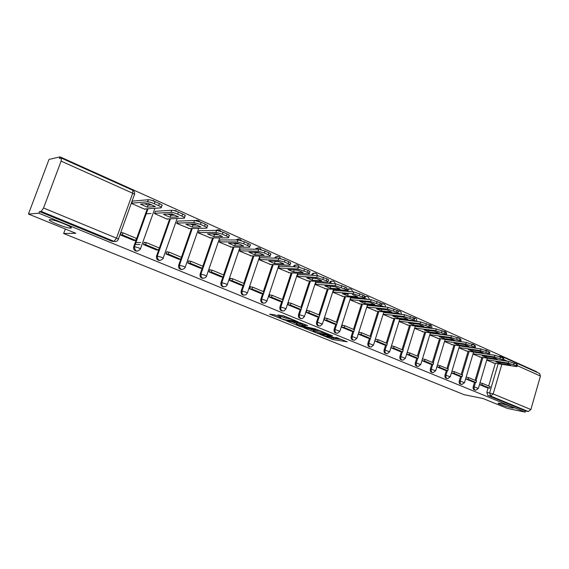 <?xml version="1.0" encoding="UTF-8"?>
<svg xmlns="http://www.w3.org/2000/svg" width="569" height="569" viewBox="0 0 569 569"><rect width="100%" height="100%" fill="white"/><g stroke="black" fill="none" stroke-linecap="round" stroke-linejoin="round"><path stroke-width="0.85" d="M319.885 334.359L332.957 339.586L347.211 341.82L335.916 337.367C337.467 338.014 337.943 338.363 337.353 338.406L326.99 335.44L328.64 336.251C330.184 336.891 330.667 337.239 330.091 337.282L319.885 334.359M70.584 228.069C75.698 228.19 55.62 219.783 50.392 219.655L49.944 219.655C45.243 219.734 65.257 227.998 70.229 228.069L70.584 228.069M511.104 407.724L513.373 408.03C515.777 408.03 505.869 404.467 500.592 403.435L498.401 403.144C496.033 403.158 505.791 406.671 511.104 407.724M443.898 331.357L443.415 331.222M458.251 337.808L457.796 337.687M274.749 314.849L269.621 314.173L284.713 320.084L298.348 321.947L284.4 316.108L277.8 314.934L284.08 317.651L288.234 318.512C292.324 319.508 294.465 320.333 294.657 321.001L285.418 319.764C281.413 318.782 279.301 317.964 279.08 317.303L281.001 317.538L280.481 317.168L274.749 314.849M525.166 412.127L507.37 408.407L483.01 398.52L464.14 394.687L63.671 233.503L75.855 233.283L28.45 214.044L38.891 213.219L525.166 412.127L525.5 410.939L528.345 411.529L490.634 396.038L489.625 392.873L498.16 363.74M303.661 327.744L318.398 333.697L332.474 335.831L317.388 329.743L303.661 327.744M299.948 326.435L286.527 320.859L300.176 322.737L307.701 325.596L302.295 325.134L306.456 326.976L315.823 329.01L301.769 326.976L299.948 326.435L300.062 326.073M28.45 214.044L49.026 159.42L60.022 156.873L536.716 371.77L536.61 372.154M38.891 213.219L39.51 211.561L41.203 211.419L43.55 207.991L61.103 161.127L61.409 158.125L59.411 158.502L60.022 156.873M525.5 410.939L487.825 395.483L486.822 392.333L488.11 387.923M488.671 386.01L495.336 363.299M539.561 373.484L540.436 376.045L530.87 409.531L528.345 411.529M465.627 378.84L473.308 382.027M472.988 354.074L480.663 357.168M459.354 376.223L451.423 372.915M458.927 347.872L466.857 351.073M436.857 366.849L445.065 370.255M444.517 341.514L452.718 344.828M430.413 364.16L421.928 360.625M429.744 334.999L438.222 338.434M415.391 357.901L406.615 354.238L409.303 354.672L418.059 358.328L415.342 357.88M414.595 328.313L423.364 331.869M390.917 347.695L399.993 351.464M399.068 321.464L408.122 325.148M384.182 344.885L374.871 341.009M383.2 314.458L392.489 318.242M367.958 338.128L358.399 334.145L359.039 332.118L360.106 332.566M367.595 305.29L366.905 307.274L376.45 311.158M343.192 325.489L342.14 325.048L341.485 327.097L351.308 331.172M350.888 297.893L350.184 299.899L359.978 303.889M325.817 318.213L324.785 317.779L324.11 319.856L334.202 324.038M333.719 290.29L333 292.317L343.064 296.421M316.62 316.727L306.257 312.409L306.94 310.311L307.964 310.738M316.087 282.473L315.347 284.528L325.688 288.753M289.607 303.057L288.604 302.637L287.9 304.764L298.561 309.18M297.957 274.443L297.203 276.527L307.836 280.873M270.723 295.147L269.742 294.742L269.023 296.89L279.991 301.442M279.315 266.185L278.547 268.298L289.479 272.764M251.299 287.018L250.339 286.62L249.606 288.796L260.887 293.476M260.147 257.693L259.35 259.827L270.595 264.429M231.306 278.646L230.367 278.255L229.62 280.467L241.228 285.282M240.41 248.952L239.599 251.114L251.171 255.858M220.985 276.868L209.036 271.89L209.805 269.649L210.722 270.033M220.096 239.954L219.264 242.145L231.178 247.031M189.513 261.15L188.624 260.78L187.834 263.049L200.153 268.155M199.171 230.687L198.318 232.906L210.594 237.942M178.666 259.229L165.984 253.945L166.795 251.64L167.649 252.003M177.613 221.135L176.739 223.382L189.385 228.574M145.109 242.565L144.284 242.216L143.452 244.556L156.546 249.976M155.38 211.284L154.491 213.567L167.407 219.264L167.528 218.923M121.858 232.835L121.062 232.501L120.208 234.869L133.722 240.459M132.456 201.134L131.539 203.446L144.867 209.321L144.988 208.972M137.008 251.192C134.533 250.993 133.409 249.585 133.63 246.96L147.25 208.816M148.587 205.089L149.071 203.723M159.676 260.517C157.136 260.239 156.091 258.746 156.553 256.036L169.697 218.83M170.949 215.274L171.44 213.908M181.667 269.564C179.221 269.279 178.225 267.814 178.673 265.168L180.729 259.286M181.426 257.288L191.469 228.525M192.699 225.011L193.047 224.015M203.005 278.333C200.651 278.049 199.698 276.612 200.139 274.023L202.123 268.269M202.827 266.249L212.6 237.934M213.809 234.428L214.036 233.774M223.731 286.854C221.455 286.57 220.537 285.161 220.971 282.622L222.899 276.982M223.589 274.948L233.112 247.053M234.307 243.568L234.428 243.205M243.859 295.119C241.654 294.849 240.772 293.462 241.199 290.972L243.07 285.439M243.76 283.398L253.041 255.908M263.419 303.156C261.285 302.886 260.431 301.527 260.851 299.081L262.665 293.647M263.347 291.605L272.402 264.507M282.43 310.966C280.361 310.702 279.535 309.372 279.948 306.961L281.712 301.627M282.388 299.586L291.221 272.864M300.916 318.555C298.91 318.306 298.106 316.997 298.512 314.621L300.233 309.38M300.894 307.338L309.522 280.986M311.407 275.225L312.367 275.069L313.633 273.433L315.29 273.212M318.896 325.937C316.947 325.703 316.172 324.415 316.57 322.075L318.242 316.919M318.903 314.877L327.324 288.881M329.11 283.376L330.148 283.021L331.521 281.328L333 281.178M336.4 333.121C334.501 332.901 333.747 331.635 334.138 329.323L335.767 324.252M336.421 322.218L344.65 296.563M346.336 291.292L348.918 289.024L350.241 288.931M353.441 340.113C351.585 339.906 350.853 338.662 351.244 336.379L352.83 331.386M353.47 329.366L361.514 304.038M363.122 298.981L363.363 298.213L364.295 298.298L365.831 296.534L367.026 296.477M370.028 346.919C368.228 346.727 367.51 345.504 367.894 343.249L369.437 338.335M370.07 336.322L377.937 311.321M379.466 306.456L379.672 305.802M386.195 353.555C384.431 353.37 383.741 352.168 384.111 349.942L385.618 345.099M386.244 343.093L393.94 318.405M395.398 313.725L395.569 313.178M401.942 360.013C400.22 359.85 399.545 358.662 399.907 356.464L401.387 351.685M401.999 349.693L409.531 325.312M410.925 320.802L411.067 320.347M417.34 366.336L417.241 366.322C415.598 366.13 414.95 364.964 415.313 362.823L416.757 358.114M417.361 356.13L424.73 332.047M426.067 327.687L426.181 327.324M432.355 372.503L432.163 372.467C430.584 372.247 429.972 371.102 430.328 369.018L431.736 364.373M432.333 362.403L439.553 338.612M446.992 378.513L446.722 378.463C445.207 378.221 444.624 377.091 444.972 375.063L446.352 370.483M446.942 368.527L454.012 345.013M461.274 384.374L460.926 384.31C459.468 384.054 458.913 382.937 459.261 380.96L460.613 376.436M461.189 374.494L468.123 351.258M475.207 390.092L474.795 390.014C473.394 389.751 472.867 388.648 473.209 386.714L474.525 382.254M475.101 380.32L481.893 357.353M63.671 233.503L65.328 229.015M486.915 387.709L479.496 384.616M486.715 360.127L494.141 363.114M383.869 312.502L404.566 314.7L413.443 317.751L414.552 318.853L414.125 320.219M480.791 383.086L480.037 382.773M174.839 210.58L174.164 210.615M196.604 220.324L195.295 220.509M217.707 229.784L215.665 230.381M238.183 238.959L235.73 239.954M258.063 247.878L255.908 248.532L255.374 249.201M277.373 256.548L275.403 257.017L274.543 258.148M296.143 264.969L294.344 265.303L293.22 266.818M314.387 273.163L312.737 273.383L311.471 275.012M332.125 281.129L330.61 281.264L329.245 282.957M349.387 288.881L347.993 288.952L346.528 290.688M366.194 296.435L364.11 296.968M382.553 303.782L381.707 303.682M398.492 310.944L397.93 310.823M414.019 317.929L413.556 317.801M429.154 324.728L428.67 324.6M472.256 344.11L471.822 343.996M485.926 350.255L485.407 350.141M39.51 211.561L112.107 241.341L114.269 241.427M499.276 356.258L501.986 356.628M466.993 377.311L466.182 376.97M452.846 371.393L451.985 371.031M438.358 365.326L437.433 364.935M423.492 359.103L422.518 358.69M408.258 352.723L407.212 352.289M392.624 346.18L391.529 345.724M376.578 339.465L375.497 339.01M330.326 337.239L333.37 338.285L342.268 339.672M308.704 328.477L313.654 330.482M316.478 332.844L329.736 334.849L322.239 332.445L313.441 331.158C312.85 331.208 313.348 331.563 314.942 332.225L316.478 332.844M313.775 330.127L320.397 330.767M296.598 323.569L291.62 321.556M303.469 323.868L302.701 323.875M296.741 324.337L296.364 324.302C296.57 324.935 298.647 325.738 302.587 326.698L305.397 326.819L299.87 324.778L296.741 324.337L297.182 322.993L296.712 323.213M297.182 322.993L302.608 324.166M282.942 315.631L285.979 316.748M487.284 358.2L508.679 361.422L516.68 364.16L517.491 364.942L517.1 366.294M479.987 382.944L482.42 383.385L481.95 384.993L489.681 388.222L486.872 387.695M481.95 384.993L479.518 384.537M482.42 383.385L490.151 386.628L489.681 388.222M486.815 359.786L508.202 363.05L516.211 365.789L517.022 366.564L515.912 366.5L493.131 362.958M499.895 363.477L510.777 365.163L506.801 363.385L495.926 361.72L499.895 363.477L500.215 362.375M473.564 352.14L494.916 355.248L503.032 358.022L503.878 358.847L503.48 360.198M466.132 377.155L468.607 377.603L468.123 379.224L476.054 382.532L473.259 382.019M468.123 379.224L465.648 378.776M468.607 377.603L476.53 380.917L476.054 382.532M473.088 353.747L494.433 356.891L502.548 359.672L503.394 360.483L502.327 360.426L479.66 357.019M486.331 357.467L497.164 359.089L493.088 357.268L482.27 355.668L486.331 357.467L486.673 356.315M459.51 345.938L480.805 348.911L489.034 351.734L489.916 352.595L489.518 353.946M451.928 371.23L454.453 371.671L453.962 373.314L462.085 376.699L459.311 376.201M453.962 373.314L451.437 372.866M454.453 371.671L462.569 375.071L462.085 376.699M459.027 347.559L480.307 350.582L488.543 353.399L489.432 354.252L488.408 354.203L465.862 350.931M472.441 351.308L483.209 352.865L479.034 350.995L468.28 349.458L472.441 351.308L472.796 350.106M445.107 339.572L466.331 342.417L474.688 345.283L473.088 344.181M475.207 347.545L475.613 346.187L474.688 345.283L474.183 346.969L475.108 347.865L451.729 344.693M437.369 365.156L439.951 365.597L439.446 367.254L447.775 370.732L445.015 370.248M439.446 367.254L436.871 366.806M439.951 365.597L448.272 369.082L447.775 370.732M444.609 341.215L465.826 344.11L474.183 346.969M458.201 344.992L468.906 346.478L464.617 344.565L453.934 343.1L458.201 344.992L458.578 343.74M430.335 333.057L451.487 335.76L459.965 338.662L460.933 339.615L460.527 340.973M422.44 358.932L425.079 359.366L424.566 361.045L433.101 364.608L430.363 364.139M424.566 361.045L421.935 360.604M425.079 359.366L433.606 362.937L433.101 364.608M429.83 334.714L450.975 337.467L459.453 340.369L460.421 341.315L459.496 341.279L437.241 338.299M443.6 338.519L454.24 339.935L449.837 337.972L439.225 336.585L443.6 338.519L443.998 337.204M415.192 326.371L436.252 328.925L444.866 331.876L445.876 332.872L445.463 334.238M407.134 352.545L409.822 352.972L418.578 356.642L418.059 358.328M409.822 352.972L409.303 354.672M414.68 328.05L435.733 330.653L444.339 333.605L445.349 334.593L444.474 334.558L422.383 331.748M428.628 331.883L439.19 333.221L434.673 331.208L424.14 329.892L428.628 331.883L429.054 330.504M399.673 319.522L420.619 321.905L429.36 324.906L430.42 325.959L430 327.317M391.444 345.995L394.175 346.414L393.641 348.136L402.624 351.884L399.936 351.457M393.641 348.136L390.967 347.716M394.175 346.414L403.151 350.177L402.624 351.884M399.146 321.215L420.078 323.654L428.827 326.656L429.887 327.694L429.062 327.666L407.148 325.027M413.272 325.077L423.741 326.329L419.111 324.259L408.67 323.036L413.272 325.077L413.72 323.626M375.412 339.288L378.115 339.686L377.574 341.428L386.792 345.276L384.125 344.864M377.574 341.428L374.921 341.03M378.115 339.686L387.333 343.548L386.792 345.276M383.278 314.216L404.011 316.471L412.895 319.522L414.004 320.617L413.236 320.596L391.522 318.135M397.511 318.085L407.888 319.252L403.129 317.132L392.788 315.994L397.511 318.085L397.987 316.563M367.538 305.29L388.072 307.303L397.084 310.397C398.471 311.044 398.862 311.435 398.25 311.563L397.831 312.929M358.954 332.403L361.628 332.78L361.073 334.544L370.54 338.491L367.901 338.107M361.073 334.544L358.456 334.167M361.628 332.78L371.088 336.741L370.54 338.491M366.984 307.025L387.51 309.095L396.529 312.189C397.916 312.836 398.307 313.22 397.695 313.341L375.49 311.058M381.337 310.916L391.6 311.99L386.714 309.806L376.479 308.761L381.337 310.916L381.835 309.308M350.824 297.886L371.123 299.692L380.284 302.85C381.742 303.533 382.155 303.938 381.507 304.066L381.081 305.432M342.047 325.333L344.693 325.688L344.124 327.467L353.847 331.528L351.244 331.165M344.124 327.467L341.542 327.118M344.693 325.688L354.409 329.757L353.847 331.528M350.262 299.643L370.547 301.513L379.715 304.657C381.173 305.34 381.586 305.745 380.938 305.873L359.025 303.796M364.722 303.547L374.871 304.522L369.85 302.281L359.736 301.342L364.722 303.547L365.255 301.855M333.662 290.282L353.698 291.876L363.008 295.083C364.551 295.802 364.978 296.236 364.302 296.371L363.868 297.736M348.221 294.187L342.531 293.711L347.652 295.98L348.228 294.194M324.686 318.071L327.303 318.398L326.72 320.205L336.706 324.373L334.138 324.031M326.72 320.205L324.166 319.878M327.303 318.398L337.282 322.58L336.706 324.373M333.085 292.061L353.114 293.718L362.425 296.918C363.968 297.637 364.402 298.064 363.719 298.199L342.125 296.342M352.524 294.55L357.681 296.854L347.652 295.98M316.023 282.473L335.781 283.839L345.248 287.096C346.87 287.857 347.325 288.312 346.606 288.455L346.165 289.82M330.39 286.278L335.013 286.712M306.847 310.61L309.422 310.909L308.825 312.737L319.095 317.018L316.563 316.705M308.825 312.737L306.314 312.438M309.422 310.909L319.678 315.205L319.095 317.018M315.432 284.272L335.177 285.702L344.65 288.96C346.272 289.721 346.727 290.169 346.016 290.304L324.757 288.682M330.112 288.206L340.006 288.967L334.7 286.598L324.849 285.873L330.112 288.206L330.703 286.392M297.893 274.443L317.346 275.567L326.976 278.881C328.683 279.692 329.167 280.168 328.413 280.311L327.964 281.676M312.068 278.149L316.99 278.646M288.504 302.936L291.043 303.206L290.432 305.062L300.987 309.465L298.497 309.173M290.432 305.062L287.964 304.785M291.043 303.206L301.591 307.63L300.987 309.465M297.288 276.264L316.734 277.452L326.364 280.766C328.078 281.57 328.555 282.046 327.801 282.188L306.911 280.809M312.082 280.211L321.834 280.858L316.371 278.419L306.67 277.814L312.082 280.211L312.68 278.376M279.251 266.185L298.376 267.053L308.17 270.431C309.977 271.285 310.482 271.783 309.685 271.939L309.237 273.305M293.227 269.784L298.441 270.346M269.642 295.048L272.131 295.29L271.513 297.16L282.373 301.698L279.92 301.435M271.513 297.16L269.087 296.918M272.131 295.29L282.985 299.835L282.373 301.698M278.632 268.035L297.743 268.966L307.545 272.338C309.351 273.191 309.856 273.689 309.059 273.831L288.568 272.715M293.54 271.989L303.128 272.508L297.509 270.005L287.971 269.521L293.54 271.989L294.152 270.133M260.076 257.693L278.846 258.29L285.14 260.083L288.803 261.726C290.709 262.629 291.25 263.155 290.41 263.312L289.955 264.685M273.845 261.185L279.343 261.811M250.239 286.925L252.679 287.139L252.046 289.038L263.219 293.704L260.815 293.469M252.046 289.038L249.67 288.824M252.679 287.139L263.845 291.819L263.219 293.704M259.443 259.564L278.198 260.225L284.5 262.017L288.163 263.66C290.069 264.557 290.61 265.083 289.77 265.239L269.706 264.393M274.457 263.532L283.874 263.924L278.092 261.342L268.732 260.993L274.457 263.532L275.09 261.648M240.338 248.952L258.717 249.258L265.083 251.064L268.86 252.764C270.872 253.717 271.441 254.272 270.56 254.435L270.104 255.808M253.902 252.323L255.467 252.921L259.67 253.013M230.26 278.575L232.657 278.746L232.003 280.673L243.511 285.474L241.156 285.275M232.003 280.673L229.684 280.496M232.657 278.746L244.151 283.561L243.511 285.474M239.691 250.851L258.056 251.221L264.421 253.034L268.198 254.72C270.218 255.673 270.787 256.228 269.912 256.384L250.296 255.83M254.827 254.827L264.052 255.076L258.091 252.416L248.923 252.209L254.827 254.827L255.467 252.921M220.018 239.954L237.984 239.954L244.414 241.775L248.304 243.525C250.431 244.528 251.036 245.118 250.111 245.289L249.649 246.662M233.361 243.198L235.267 243.93L239.407 243.959M209.698 269.969L212.038 270.111L211.369 272.06L223.212 277.003L220.914 276.84M211.369 272.06L209.1 271.918M212.038 270.111L223.873 275.069L223.212 277.003M219.357 241.875L237.309 241.946L243.738 243.767L247.629 245.509C249.763 246.519 250.367 247.102 249.442 247.266L230.317 247.017M234.606 245.865L243.632 245.964L237.486 243.226L228.525 243.169L234.606 245.865L235.267 243.93M199.093 230.687L216.604 230.36L223.105 232.195L227.116 233.994C229.364 235.068 230.004 235.687 229.037 235.865L228.567 237.237M212.201 233.795L214.449 234.663L218.517 234.627M188.51 261.107L190.793 261.207L190.103 263.184L202.315 268.284L200.075 268.155M190.103 263.184L187.905 263.077M190.793 261.207L202.991 266.32L202.315 268.284M198.417 232.636L215.907 232.38L222.408 234.215L226.426 236.014C228.674 237.081 229.321 237.693 228.354 237.863L209.748 237.942M213.773 236.626L222.579 236.569L216.248 233.745L207.514 233.852L213.773 236.626L214.449 234.663M177.528 221.135L194.548 220.466L201.12 222.315L205.26 224.172C207.635 225.303 208.318 225.964 207.308 226.142L206.824 227.522M190.387 224.101L192.998 225.125L196.974 225.004M166.674 251.975L168.893 252.031L168.189 254.037L180.771 259.293L178.602 259.201M168.189 254.037L166.056 253.973M168.893 252.031L181.468 257.302L180.771 259.293M176.831 223.112L193.837 222.515L200.409 224.364L204.548 226.22C206.931 227.344 207.614 227.998 206.604 228.176L188.552 228.596M192.308 227.109L200.878 226.889L194.342 223.973L185.85 224.25L192.308 227.109L192.998 225.125M155.294 211.291L171.81 210.253C173.417 210.295 175.622 210.921 178.431 212.116L182.699 214.036C185.217 215.231 185.942 215.928 184.882 216.12L184.399 217.5M167.898 214.1L170.885 215.281L174.754 215.075M144.163 242.558L146.311 242.572L145.593 244.606L158.566 250.026L156.461 249.976M145.593 244.606L143.523 244.585M139.931 244.549L135.216 244.499M146.311 242.572L159.284 248.006L158.566 250.026M135.927 242.508L140.643 242.536M154.583 213.297L171.077 212.329C172.677 212.379 174.889 212.998 177.699 214.193L181.973 216.106C184.491 217.301 185.224 217.991 184.164 218.176L166.717 218.958M150.998 213.503L146.19 213.788M170.174 217.294L178.481 216.896L171.746 213.887L163.516 214.342L170.174 217.294L170.885 215.281M132.371 201.142L148.381 199.705C149.974 199.755 152.186 200.38 155.003 201.582L159.412 203.567C162.037 204.812 162.826 205.551 161.795 205.765L161.283 207.187M144.69 203.78L148.068 205.132L151.816 204.84M120.941 232.849L123.018 232.813L122.271 234.876L135.664 240.467L133.637 240.459M122.271 234.876L120.287 234.897M123.018 232.813L136.396 238.418L135.664 240.467M131.638 203.169L147.627 201.81C149.22 201.867 151.432 202.493 154.249 203.695L158.666 205.672C161.29 206.917 162.087 207.642 161.048 207.856L144.199 209.029M147.335 207.173L155.373 206.583L148.417 203.482L140.465 204.129L147.335 207.173L148.068 205.132M43.55 207.991L116.489 238.155L132.705 193.225C134.448 194.057 135.009 194.548 134.391 194.712L118.38 239.129M134.54 194.143C134.881 192.386 134.298 191.099 132.79 190.274L132.705 193.225L61.103 161.127M486.822 392.333L493.174 393.94L530.87 409.531M501.837 364.309L493.174 393.94L490.634 396.038L487.825 395.483M540.436 376.045L517.285 365.661M507.392 361.23L503.665 359.558M133.736 246.619L134.455 246.633L147.99 208.766M149.32 205.032L149.704 203.965M154.917 208.282L140.486 248.767M156.553 256.036L157.293 256.064L170.458 218.795M171.717 215.238L172.137 214.036M178.673 265.168L179.441 265.211L192.258 228.51M193.446 225.111L193.837 223.987M200.139 274.023L200.928 274.08L213.403 237.927M214.534 234.663L214.847 233.759M220.971 282.622L221.782 282.686L233.944 247.067M235.04 243.845L235.26 243.212M241.199 290.972L242.031 291.051L253.888 255.936M254.969 252.736L255.097 252.352M260.851 299.081L261.697 299.166L273.262 264.549M279.948 306.961L280.816 307.061L292.096 272.914M298.512 314.621L299.394 314.728L310.411 281.043M312.303 275.275L313.974 275.375M316.57 322.075L317.466 322.189L328.228 288.952M330.013 283.44L330.148 283.021L332.723 283.625M334.138 329.323L335.049 329.451L336.677 324.373M337.253 322.573L345.568 296.641M347.261 291.364L347.453 290.759L350.774 291.648M351.244 336.379L352.161 336.514L353.747 331.514M354.323 329.721L362.446 304.131M364.053 299.066L364.295 298.298L368.207 299.436M367.894 343.249L368.826 343.399L370.376 338.47M370.938 336.677L378.883 311.421M380.412 306.549L380.618 305.887M384.111 349.942L385.049 350.099L386.564 345.241M387.119 343.463L394.893 318.512M396.351 313.832L396.522 313.277M399.907 356.464L400.861 356.621L402.34 351.841M402.888 350.07L410.491 325.432M411.885 320.909L412.027 320.461M415.313 362.823L416.273 362.986L417.717 358.271M418.258 356.507L425.704 332.168M427.035 327.808L427.148 327.438M430.328 369.018L431.295 369.189L432.71 364.537M433.244 362.787L440.534 338.74M444.972 375.063L445.954 375.241L447.334 370.654M447.853 368.904L454.994 345.148M459.261 380.96L460.243 381.145L461.594 376.614M462.113 374.879L469.112 351.4M473.209 386.714L474.197 386.899L475.52 382.432M476.025 380.711L482.889 357.503M475.784 390.206C474.382 389.943 473.856 388.84 474.197 386.899L478.373 388.435L475.784 390.206M485.947 350.355L486.787 350.34M461.907 384.495C460.449 384.239 459.901 383.122 460.243 381.145L464.482 382.702L461.907 384.495M472.249 344.188L471.473 345.753M447.696 378.641C446.181 378.406 445.598 377.268 445.954 375.241L450.243 376.834L447.696 378.641M458.201 337.872L459.055 337.872M433.13 372.645C431.551 372.425 430.939 371.273 431.295 369.189L435.655 370.817L433.13 372.645M443.799 331.4L444.666 331.4M418.201 366.493C416.558 366.294 415.911 365.127 416.273 362.986L420.697 364.644L418.201 366.493M429.033 324.764L429.922 324.771M402.902 360.177C401.173 360.013 400.498 358.833 400.861 356.621L405.356 358.321L402.902 360.177M413.883 317.957L414.801 317.964M387.204 353.705C385.405 353.577 384.687 352.375 385.049 350.099L389.616 351.834L387.204 353.705M398.229 311.015L399.289 310.987M371.116 347.047C369.217 346.969 368.456 345.753 368.826 343.399L373.463 345.17L371.116 347.047M381.394 304.436L383.364 303.825M354.601 340.219C352.609 340.191 351.791 338.96 352.161 336.514L356.884 338.335L354.601 340.219M337.659 333.192C335.554 333.242 334.686 331.997 335.049 329.451L339.849 331.314L337.659 333.192M320.276 325.966C318.043 326.108 317.111 324.849 317.466 322.189L322.353 324.095L320.276 325.966M302.431 318.526C300.062 318.789 299.052 317.523 299.394 314.728L303.355 315.902L304.372 316.684L302.431 318.526M284.109 310.852C281.591 311.271 280.489 310.013 280.816 307.061L284.813 308.242L285.887 309.067L284.109 310.852M294.102 266.861L295.226 265.339L297.075 265.019M265.289 302.936C262.608 303.554 261.413 302.303 261.697 299.166L265.737 300.361L266.875 301.229L265.289 302.936M275.403 258.177L276.271 257.046L278.341 256.598M245.964 294.742C243.112 295.631 241.797 294.401 242.031 291.051L246.107 292.246L247.309 293.163L245.964 294.742M256.221 249.215L256.754 248.546L259.073 247.928M226.106 286.257C223.076 287.48 221.633 286.292 221.782 282.686L225.9 283.895C227.294 284.5 227.721 284.82 227.173 284.863L226.106 286.257M236.562 239.954L239.236 239.008M205.679 277.444C202.479 279.102 200.9 277.978 200.928 274.08L205.089 275.296C206.561 275.929 207.009 276.271 206.44 276.314L205.679 277.444M216.476 230.367L218.809 229.826M184.633 268.284C181.312 270.467 179.576 269.443 179.441 265.211L183.645 266.434C185.195 267.103 185.672 267.466 185.081 267.508L184.633 268.284M195.843 220.594L197.763 220.359M162.905 258.753C159.526 261.548 157.656 260.652 157.293 256.064L161.539 257.302C163.175 258.013 163.687 258.39 163.061 258.433L162.905 258.753M174.463 210.694L176.077 210.608M140.379 249.08C137.207 252.273 135.194 251.576 134.348 246.974L134.476 246.633L138.736 247.885C140.458 248.625 141.005 249.023 140.379 249.08M152.35 200.551L153.708 200.558M460.79 341.677L460.57 340.817M445.513 334.067L446.452 335.113M430.036 327.196L431.764 328.377M414.147 320.169L416.821 321.471M397.923 313.021L401.273 314.351M381.251 305.717L385.042 307.004M500.628 356.941L502.15 356.685M112.107 241.341L114.063 241.348L41.203 211.419M118.274 239.421C117.392 241.277 115.991 241.917 114.063 241.348L116.489 238.155C118.274 238.923 118.864 239.35 118.274 239.421M61.409 158.125L132.733 190.252M503.387 358.193L502.541 356.806L539.647 373.52M333.37 338.285L332.957 339.586M331.578 337.744L331.158 339.046M318.512 333.342L318.398 333.697M322.502 331.62L322.239 332.445M314.373 329.878L313.946 331.208M302.879 323.789L302.438 325.141M301.904 326.57L301.769 326.976M302.16 323.981L301.726 325.333M300.311 323.427L299.87 324.778M279.592 316.812L279.422 317.331M288.483 317.765L288.234 318.512M286.385 316.919L285.958 318.213M284.528 316.279L284.08 317.651M284.856 319.664L284.713 320.084M282.992 319.173L282.871 319.536M508.202 363.05L508.679 361.422M513.693 364.658L514.17 363.029M516.211 365.789L516.68 364.16M494.433 356.891L494.916 355.248M499.973 358.513L500.457 356.863M502.548 359.672L503.032 358.022M480.307 350.582L480.805 348.911M485.905 352.218L486.395 350.547M488.543 353.399L489.034 351.734M465.826 344.11L466.331 342.417M450.975 337.467L451.487 335.76M456.672 339.124L457.192 337.417M459.453 340.369L459.965 338.662M435.733 330.653L436.252 328.925M441.487 332.324L442.013 330.596M444.339 333.605L444.866 331.876M420.078 323.654L420.619 321.905M425.897 325.34L426.43 323.59M428.827 326.656L429.36 324.906M404.011 316.471L404.566 314.7M409.886 318.171L410.434 316.4M412.895 319.522L413.443 317.751M387.51 309.095L388.072 307.303M393.435 310.809L393.997 309.01M396.529 312.189L397.084 310.397M370.547 301.513L371.123 299.692M376.536 303.234L377.112 301.421M379.715 304.657L380.284 302.85M353.114 293.718L353.698 291.876M359.16 295.453L359.743 293.618M362.425 296.918L363.008 295.083M335.177 285.702L335.781 283.839M341.286 287.452L341.891 285.588M344.65 288.96L345.248 287.096M316.734 277.452L317.346 275.567M322.908 279.223L323.519 277.331M326.364 280.766L326.976 278.881M297.743 268.966L298.376 267.053M303.981 270.744L304.607 268.831M307.545 272.338L308.17 270.431M278.198 260.225L278.846 258.29M284.5 262.017L285.14 260.083M288.163 263.66L288.803 261.726M258.056 251.221L258.717 249.258M264.421 253.034L265.083 251.064M268.198 254.72L268.86 252.764M237.309 241.946L237.984 239.954M243.738 243.767L244.414 241.775M247.629 245.509L248.304 243.525M215.907 232.38L216.604 230.36M222.408 234.215L223.105 232.195M226.426 236.014L227.116 233.994M193.837 222.515L194.548 220.466M200.409 224.364L201.12 222.315M204.548 226.22L205.26 224.172M171.056 212.329L171.795 210.253L171.077 212.329M177.699 214.193L178.431 212.116M181.973 216.106L182.699 214.036M147.542 201.81L148.296 199.705M154.249 203.695L155.003 201.582M158.666 205.672L159.412 203.567M485.57 350.205L488.38 351.436M487.292 358.164L478.408 388.293M457.995 337.78L460.712 339.046M443.649 331.329L443.934 331.364C445.947 331.499 446.836 332.595 446.601 334.636M428.948 324.721L429.118 324.743C431.188 324.835 432.106 325.937 431.871 328.043M413.848 317.943L413.919 317.95C416.053 318 416.999 319.109 416.764 321.286M398.172 310.973L398.314 310.987C400.519 310.98 401.501 312.097 401.266 314.351M381.799 303.803L382.29 303.853C384.473 303.739 385.512 304.806 385.419 307.04M364.9 296.449L365.831 296.534C367.987 296.314 369.082 297.31 369.132 299.522M347.993 288.952L348.918 289.024C351.03 288.689 352.197 289.607 352.403 291.776M330.61 281.264L331.521 281.328C333.598 280.866 334.821 281.691 335.191 283.796M312.737 273.383L313.633 273.433C315.646 272.836 316.933 273.547 317.488 275.574M294.344 265.303L295.226 265.339C297.196 264.592 298.54 265.197 299.266 267.16M275.403 257.017L276.271 257.046C278.213 256.121 279.628 256.619 280.51 258.539M255.908 248.532L256.754 248.546C258.675 247.43 260.154 247.814 261.207 249.699M235.829 239.841L236.654 239.841C238.546 238.496 240.111 238.76 241.341 240.63M133.63 246.96L134.348 246.974L148.011 208.766M473.593 352.047L464.524 382.56M460.975 341.073L460.961 339.608M459.553 345.788L450.292 376.685M445.171 339.359L435.705 370.661M430.427 332.773L420.747 364.48M415.306 326.009L405.413 358.143M399.794 319.074L389.673 351.649M383.883 311.947L373.527 344.978M367.553 304.628L356.948 338.128M350.788 297.103L339.921 331.101M333.569 289.372L322.424 323.875M315.88 281.413L304.451 316.456M297.701 273.227L285.965 308.825M279.009 264.791L266.961 300.973M259.784 256.107L247.401 292.9M240.011 247.145L227.273 284.585M220.886 231.327C219.776 229.705 218.34 229.385 216.576 230.36M219.655 237.906L206.54 276.029M199.833 221.775C198.873 220.402 197.592 220.018 195.992 220.623M198.709 228.361L185.181 267.217M178.161 211.995L174.64 210.736M177.13 218.496L163.175 258.127M149.348 205.032L149.725 203.972M155.856 201.967L152.528 200.615M70.599 227.052L70.229 228.069M330.297 336.642L330.184 337.004M337.559 337.751L337.445 338.114M313.868 329.835L313.441 331.158M302.736 323.775L302.295 325.134M296.798 322.964L296.364 324.302M279.287 316.684L279.08 317.303M294.87 320.368L294.749 320.731M147.627 201.81L148.381 199.705"/></g></svg>
